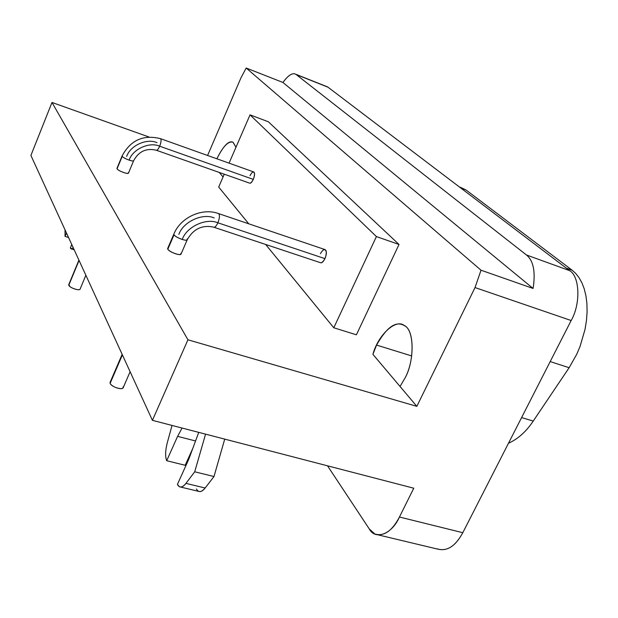 <?xml version="1.0" encoding="UTF-8"?>
<svg xmlns="http://www.w3.org/2000/svg" width="618" height="618" viewBox="0 0 618 618"><rect width="100%" height="100%" fill="white"/><g stroke="black" fill="none" stroke-linecap="round" stroke-linejoin="round"><path stroke-width="0.93" d="M123.075 386.853C123.353 389.031 120.834 389.224 115.512 387.424M114.817 387.115L113.967 386.683M113.148 386.219L111.897 385.369M111.41 384.968L110.529 384.048M110.128 383.369L110.151 382.256M110.158 382.248L110.128 383.376L122.387 354.879L110.128 383.376C111.441 386.891 122.302 390.429 123.198 387.695L130.112 371.719M79.204 289.711L78.123 289.757M76.609 289.541L73.279 288.459M72.685 288.197L71.958 287.834M71.263 287.455L70.213 286.767M69.811 286.458L68.791 284.55L68.776 285.246C69.71 287.872 79.483 291.14 80.093 289.1L85.863 275.257M79.065 260.433L68.776 285.246L79.065 260.433M71.758 244.519L70.321 248.019L71.271 248.899L73.279 247.833L70.962 248.791L70.321 248.019L71.758 244.519M66.466 232.978L65.06 236.408L68.544 237.505L65.06 236.408L65.029 229.842L65.06 236.408L66.466 232.978M198.741 432.368L188.714 459.39L177.428 484.396C179.444 488.181 182.287 487.841 185.956 483.376L194.709 471.797L205.562 434.145L194.709 471.797L213.99 476.532L224.72 439.12L213.99 476.532L194.709 471.797L185.956 483.376L205.145 488.004L213.99 476.532L205.145 488.004L185.956 483.376C183.654 486.405 181.499 487.54 179.498 486.791L177.428 484.396L188.714 459.39L198.741 432.368M180.611 487.054L198.571 491.349C200.626 492.113 202.82 490.993 205.145 488.004C201.437 492.415 198.525 492.739 196.424 488.954M185.184 465.284L192.739 448.537L185.184 465.284L166.698 460.719L185.184 465.284M195.551 440.966L177.59 436.362L166.698 460.719C165.114 456.524 165.284 450.63 167.215 443.044L172.028 425.431L167.215 443.044C165.284 450.63 165.114 456.524 166.698 460.719L177.59 436.362L182.078 428.042L177.59 436.362L195.551 440.966M460.487 187.339L466.057 190.004L572.198 270.251L575.713 273.434L578.973 277.559L581.847 282.665L584.203 288.753L585.926 295.744L586.915 303.508L587.1 311.866L586.459 320.595L585.022 329.433L580.039 346.482L576.733 354.276L569.132 367.718L533.234 421.067C526.196 431.619 517.946 439.012 508.498 443.237C517.946 439.012 526.196 431.619 533.234 421.067L521.592 417.59L533.234 421.067L569.132 367.718L550.198 361.584L569.132 367.718L576.733 354.276L580.039 346.482L585.022 329.433L586.459 320.595L587.1 311.866L586.915 303.508L585.926 295.744L584.203 288.753L581.847 282.665L578.973 277.559L575.713 273.434L572.198 270.251L566.258 268.096L572.198 270.251L466.057 190.004L460.742 187.988L466.057 190.004L459.29 186.883M296.192 74.554L327.98 87.192L569.58 270.614C579.777 276.207 580.858 303.809 571.163 320.533L475.026 287.563L416.833 406.35L400.055 386.489L404.999 378.038C414.346 362.148 414.956 328.706 403.546 325.207C395.458 320.958 386.466 327.579 376.571 345.083L411.712 355.945L376.571 345.083L372.909 354.353L416.833 406.35L187.942 339.792L152.414 420.34L30.9 155.442L51.989 102.457L148.93 136.987L51.989 102.457L187.942 339.792L51.989 102.457L30.9 155.442L152.414 420.34L187.942 339.792L416.833 406.35L475.026 287.563L481.02 270.213L533.087 288.459L282.92 82.457L246.18 68.019L481.02 270.213L475.026 287.563L571.163 320.533C580.858 303.809 579.777 276.207 569.58 270.614L327.98 87.192L296.192 74.554L526.443 254.971L569.58 270.614L526.443 254.971L296.192 74.554C292.94 72.236 288.513 74.871 282.92 82.457L533.087 288.459C535.682 271.866 533.473 260.703 526.443 254.971C533.473 260.703 535.682 271.866 533.087 288.459L481.02 270.213L246.18 68.019L240.935 77.922L207.586 155.473L240.935 77.922L246.18 68.019L282.92 82.457C288.204 75.218 292.492 72.491 295.79 74.276M116.987 168.289L122.101 155.96C122.403 157.065 124.736 158.455 129.123 160.139C132.121 161.074 133.635 161.244 133.658 160.641C133.31 162.078 123.438 158.401 122.225 156.339L117.049 168.814C118.239 170.939 128.104 174.57 128.474 173.079L133.604 160.773M129.123 160.139C132.654 149.154 149.456 141.53 159.691 146.211C161.205 142.086 161.468 139.568 160.495 138.664L160.495 138.664C161.468 139.568 161.205 142.086 159.691 146.211C149.456 141.53 132.654 149.154 129.123 160.139M126.659 156.47C130.159 145.562 146.829 138.015 157.003 142.665M156.431 150.282L249.541 183.113C250.522 183.654 251.781 182.41 253.318 179.39L159.691 146.211C158.193 149.363 157.034 150.699 156.207 150.205C157.034 150.699 158.193 149.363 159.691 146.211L253.318 179.39C254.801 175.404 254.956 172.932 253.766 171.966L160.495 138.664C143.337 134.392 130.537 140.162 122.101 155.96L116.933 168.428M187.038 239.05L187.262 239.699C186.721 241.638 175.721 237.613 174.021 234.809L167.81 249.247C169.471 252.121 180.464 256.099 181.035 254.075L187.169 239.915M174.021 234.809L173.812 234.191C174.206 235.759 177.011 237.528 182.24 239.475C186.528 226.783 206.149 217.652 217.907 222.804C219.722 217.907 219.931 214.832 218.533 213.589L218.162 213.465L218.533 213.589C219.931 214.832 219.722 217.907 217.907 222.804C206.149 217.652 186.528 226.783 182.24 239.475C185.554 240.417 187.231 240.495 187.262 239.699C193.434 228.915 202.21 224.72 213.581 227.13C214.678 227.795 216.122 226.35 217.907 222.804L324.975 258.648C326.76 253.944 326.814 250.939 325.138 249.633L218.533 213.589C202.179 207.401 180.379 217.497 173.812 234.191L167.617 248.606L167.81 249.247L174.021 234.809M178.865 234.423C183.098 221.831 202.534 212.808 214.199 217.93M213.952 227.254L320.294 262.642C321.592 263.353 323.152 262.024 324.975 258.648L217.907 222.804C216.122 226.35 214.678 227.795 213.581 227.13M333.79 327.772L376.408 236.57L250.043 114.863L229.062 163.144L250.043 114.863L268.336 121.761L250.043 114.863L376.408 236.57L399.027 244.473L268.336 121.761L399.027 244.473L376.408 236.57L333.79 327.772L356.393 334.794L399.027 244.473L356.393 334.794L333.79 327.772L265.64 244.45L333.79 327.772M224.264 174.199L218.687 187.045L248.753 223.809L218.687 187.045L224.264 174.199M320.441 253.635C323.222 248.915 325.168 248.374 326.304 252.02C326.103 257.204 324.465 260.781 321.375 262.743M249.981 175.697C252.26 171.534 253.774 170.9 254.531 173.797C254.23 178.084 252.862 181.19 250.429 183.113M223.067 176.957L219.243 172.43L223.067 176.957M400.055 386.489L372.917 354.353C378.015 334.979 396.208 318.023 404.466 325.748C414.253 329.464 414.809 360.495 404.999 378.038L400.055 386.489M128.343 172.677C128.351 173.913 125.879 173.488 120.919 171.418C117.714 169.834 116.516 168.729 117.35 168.104M180.827 253.411C181.066 255.219 178.293 254.925 172.507 252.538C168.366 250.421 166.968 248.93 168.32 248.073M235.96 147.269L233.148 142.333C228.946 140.101 223.523 145.585 216.872 158.795C223.036 146.281 228.421 140.773 233.032 142.271L235.96 147.269M327.548 86.899L326.404 86.435M437.413 548.969C446.992 551.696 455.451 546.273 462.797 532.701L571.163 320.533L462.797 532.701L399.444 517.019L413.766 488.212L152.414 420.34L413.766 488.212L399.444 517.019C392.113 530.97 383.925 536.64 374.871 534.022L369.263 528.915L327.525 465.817L369.263 528.915C375.219 540.441 391.827 534.361 399.444 517.019L462.797 532.701C455.311 546.466 446.752 551.843 437.111 548.83M327.254 86.744L327.98 87.192M122.148 354.353L110.019 382.565M78.919 260.124L68.706 284.751M74.175 249.788L71.333 248.907M133.658 160.641C138.787 151.364 146.304 147.887 156.207 150.205M295.736 74.237L327.501 86.868M378.401 534.949L437.853 549.155"/></g></svg>
